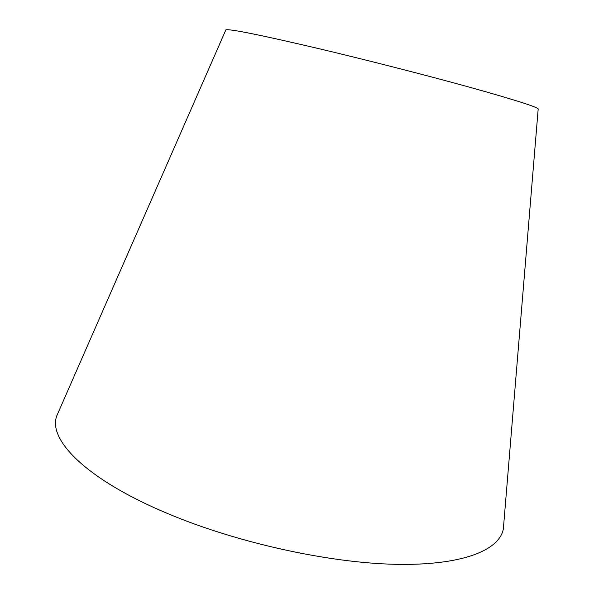 <?xml version="1.0" encoding="UTF-8"?>
<svg xmlns="http://www.w3.org/2000/svg" width="594" height="594" viewBox="0 0 594 594"><rect width="100%" height="100%" fill="white"/><g stroke="black" fill="none" stroke-linecap="round" stroke-linejoin="round"><path stroke-width="0.89" d="M538.171 109.251L538.201 108.888C536.1 106.616 513.238 99.391 469.616 87.221C426.744 75.371 367.953 60.313 319.884 48.894C261.018 35.068 229.678 28.72 225.861 29.856L225.713 30.19M503.764 523.871L503.348 528.898C499.487 550.363 461.857 565.8 394.884 564.3C328.074 562.8 236.843 542.656 168.132 513.751C86.509 479.737 47.661 439.768 56.757 415.889L58.776 411.271M225.861 29.856L56.757 415.889M538.201 108.888L503.348 528.898"/></g></svg>
